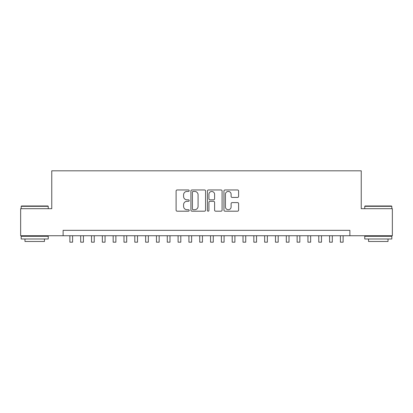 <?xml version="1.0" encoding="UTF-8"?>
<svg xmlns="http://www.w3.org/2000/svg" width="413" height="413" viewBox="0 0 413 413"><rect width="100%" height="100%" fill="white"/><g stroke="black" fill="none" stroke-linecap="round" stroke-linejoin="round"><path stroke-width="0.62" d="M189.185 190.698A0.743 0.743 0 0 0 188.442 189.954L177.156 189.954A1.063 1.063 0 0 0 176.098 191.018L176.098 210.134A1.063 1.063 0 0 0 177.156 211.198L188.442 211.198A0.743 0.743 0 0 0 189.185 210.454A0.743 0.743 0 0 0 188.442 209.711L186.981 209.711A3.397 3.397 0 0 1 183.584 206.309L183.584 204.719A3.397 3.397 0 0 1 186.981 201.317L188.442 201.317A0.743 0.743 0 0 0 189.185 200.573A0.743 0.743 0 0 0 188.442 199.83L186.981 199.83A3.397 3.397 0 0 1 183.584 196.433L183.584 194.838A3.397 3.397 0 0 1 186.981 191.441L188.442 191.441A0.743 0.743 0 0 0 189.185 190.698M237.542 197.44A1.063 1.063 0 0 0 238.606 196.381L238.606 191.018A1.063 1.063 0 0 0 237.542 189.954L225.008 189.954A1.063 1.063 0 0 0 223.944 191.018L223.944 210.134A1.063 1.063 0 0 0 225.008 211.198L237.542 211.198A1.063 1.063 0 0 0 238.606 210.134L238.606 203.655A1.063 1.063 0 0 0 237.542 202.592L232.178 202.592A1.063 1.063 0 0 0 231.115 203.655L231.115 206.867A2.839 2.839 0 0 1 228.275 209.711A2.839 2.839 0 0 1 225.431 206.867L225.431 194.28A2.839 2.839 0 0 1 228.275 191.441A2.839 2.839 0 0 1 231.115 194.28L231.115 196.381A1.063 1.063 0 0 0 232.178 197.44L237.542 197.44M63.122 235.746L20.65 235.746L20.65 208.689L51.759 208.689L51.759 170.817L361.241 170.817L361.241 208.689L392.35 208.689L392.35 235.746L349.878 235.746L349.878 230.335L63.122 230.335L63.122 235.746L349.878 235.746M205.571 191.018A1.063 1.063 0 0 0 204.507 189.954L191.973 189.954A1.063 1.063 0 0 0 190.914 191.018L190.914 210.134A1.063 1.063 0 0 0 191.973 211.198L204.507 211.198A1.063 1.063 0 0 0 205.571 210.134L205.571 191.018M208.493 189.954L221.027 189.954A1.063 1.063 0 0 1 222.086 191.018L222.086 210.134A1.063 1.063 0 0 1 221.027 211.198L215.663 211.198A1.063 1.063 0 0 1 214.6 210.134L214.6 202.38A1.063 1.063 0 0 0 213.536 201.317L209.98 201.317A1.063 1.063 0 0 0 208.916 202.38L208.916 210.454A0.743 0.743 0 0 1 208.173 211.198A0.743 0.743 0 0 1 207.429 210.454L207.429 191.018A1.063 1.063 0 0 1 208.493 189.954M193.145 191.441A0.743 0.743 0 0 0 192.401 192.184L192.401 208.968A0.743 0.743 0 0 0 193.145 209.711L194.683 209.711A3.397 3.397 0 0 0 198.08 206.309L198.08 194.838A3.397 3.397 0 0 0 194.683 191.441L193.145 191.441M214.6 194.337A2.839 2.839 0 0 0 211.755 191.493A2.839 2.839 0 0 0 208.916 194.337L208.916 198.772A1.063 1.063 0 0 0 209.98 199.83L213.536 199.83A1.063 1.063 0 0 0 214.6 198.772L214.6 194.337M69.885 235.746L69.885 242.183L72.59 242.183L72.59 235.746M21.517 205.984L47.918 205.984L48.244 206.309L21.192 206.309L21.517 205.984M34.718 238.988L21.192 238.988L21.192 236.282L48.244 236.282L48.244 238.988L34.718 238.988M44.454 238.988L44.454 241.481L24.976 241.481L24.976 238.988M365.082 205.984L391.483 205.984L391.808 206.309L364.756 206.309L365.082 205.984M378.282 238.988L364.756 238.988L364.756 236.282L391.808 236.282L391.808 238.988L378.282 238.988M388.024 238.988L388.024 241.481L368.546 241.481L368.546 238.988M80.705 235.746L80.705 242.183L83.411 242.183L83.411 235.746M91.526 235.746L91.526 242.183L94.231 242.183L94.231 235.746M102.347 235.746L102.347 242.183L105.052 242.183L105.052 235.746M113.167 235.746L113.167 242.183L115.872 242.183L115.872 235.746M123.988 235.746L123.988 242.183L126.693 242.183L126.693 235.746M134.814 235.746L134.814 242.183L137.519 242.183L137.519 235.746M145.634 235.746L145.634 242.183L148.339 242.183L148.339 235.746M156.455 235.746L156.455 242.183L159.16 242.183L159.16 235.746M167.275 235.746L167.275 242.183L169.98 242.183L169.98 235.746M178.096 235.746L178.096 242.183L180.801 242.183L180.801 235.746M188.917 235.746L188.917 242.183L191.622 242.183L191.622 235.746M199.737 235.746L199.737 242.183L202.442 242.183L202.442 235.746M210.558 235.746L210.558 242.183L213.263 242.183L213.263 235.746M221.378 235.746L221.378 242.183L224.083 242.183L224.083 235.746M232.199 235.746L232.199 242.183L234.904 242.183L234.904 235.746M243.02 235.746L243.02 242.183L245.725 242.183L245.725 235.746M253.84 235.746L253.84 242.183L256.545 242.183L256.545 235.746M264.661 235.746L264.661 242.183L267.366 242.183L267.366 235.746M275.481 235.746L275.481 242.183L278.186 242.183L278.186 235.746M286.307 235.746L286.307 242.183L289.012 242.183L289.012 235.746M297.128 235.746L297.128 242.183L299.833 242.183L299.833 235.746M307.948 235.746L307.948 242.183L310.653 242.183L310.653 235.746M318.769 235.746L318.769 242.183L321.474 242.183L321.474 235.746M329.589 235.746L329.589 242.183L332.295 242.183L332.295 235.746M340.41 235.746L340.41 242.183L343.115 242.183L343.115 235.746M21.192 208.689L21.192 206.309M27.361 236.282L27.361 235.746M42.074 236.282L42.074 235.746M48.244 208.689L48.244 206.309M364.756 208.689L364.756 206.309M370.926 236.282L370.926 235.746M385.639 236.282L385.639 235.746M391.808 208.689L391.808 206.309"/></g></svg>
